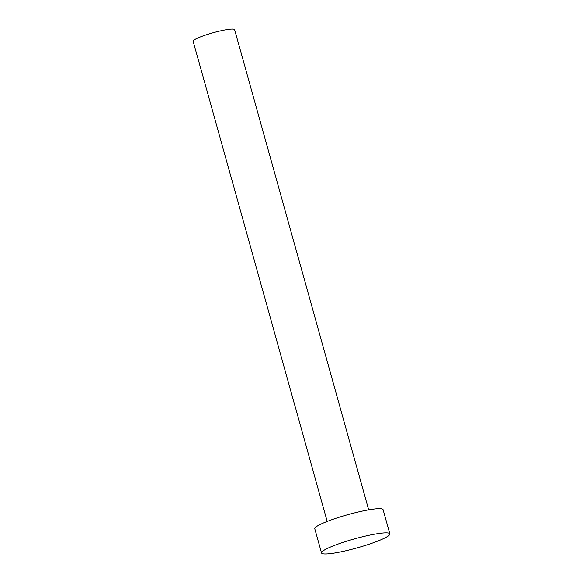 <?xml version="1.0" encoding="UTF-8"?>
<svg xmlns="http://www.w3.org/2000/svg" width="583" height="583" viewBox="0 0 583 583"><rect width="100%" height="100%" fill="white"/><g stroke="black" fill="none" stroke-linecap="round" stroke-linejoin="round"><path stroke-width="0.87" d="M327.201 521.421L193.141 41.276A21.535 2.849 -15.6 0 1 221.11 30.739A21.535 2.849 -15.6 0 1 234.621 29.697L368.682 509.841M321.532 552.946L314.784 528.759A35.468 4.693 -15.6 0 1 360.848 511.4A35.468 4.693 -15.6 0 1 383.104 509.688L389.859 533.868A35.468 4.693 -15.6 0 1 343.788 551.234A35.468 4.693 -15.6 0 1 321.532 552.946A35.468 4.693 -15.6 0 1 367.603 535.588A35.468 4.693 -15.6 0 1 389.859 533.868"/></g></svg>
